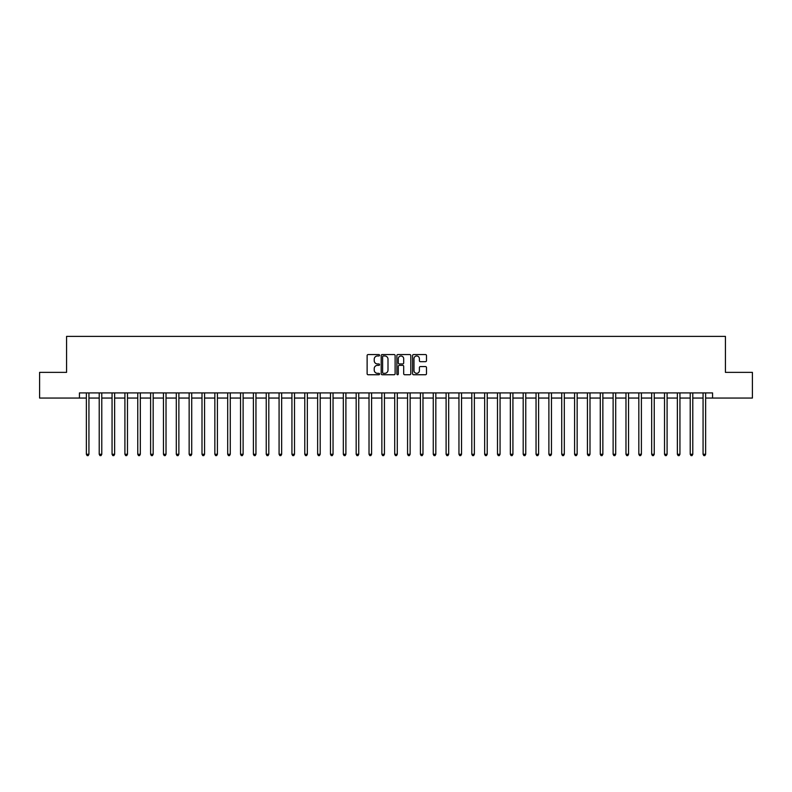 <?xml version="1.0" encoding="UTF-8"?>
<svg xmlns="http://www.w3.org/2000/svg" width="792" height="792" viewBox="0 0 792 792"><rect width="100%" height="100%" fill="white"/><g stroke="black" fill="none" stroke-linecap="round" stroke-linejoin="round"><path stroke-width="1.19" d="M379.556 355.271A0.703 0.703 0 0 0 378.853 354.559L368.132 354.559A1.01 1.01 0 0 0 367.122 355.568L367.122 373.735A1.01 1.01 0 0 0 368.132 374.745L378.853 374.745A0.703 0.703 0 0 0 379.556 374.032A0.703 0.703 0 0 0 378.853 373.329L377.457 373.329A3.227 3.227 0 0 1 374.23 370.102L374.23 368.587A3.227 3.227 0 0 1 377.457 365.36L378.853 365.36A0.703 0.703 0 0 0 379.556 364.647A0.703 0.703 0 0 0 378.853 363.944L377.457 363.944A3.227 3.227 0 0 1 374.23 360.716L374.23 359.202A3.227 3.227 0 0 1 377.457 355.974L378.853 355.974A0.703 0.703 0 0 0 379.556 355.271M425.482 361.677A1.01 1.01 0 0 0 426.492 360.667L426.492 355.568A1.01 1.01 0 0 0 425.482 354.559L413.582 354.559A1.01 1.01 0 0 0 412.573 355.568L412.573 373.735A1.01 1.01 0 0 0 413.582 374.745L425.482 374.745A1.01 1.01 0 0 0 426.492 373.735L426.492 367.577A1.01 1.01 0 0 0 425.482 366.567L420.394 366.567A1.01 1.01 0 0 0 419.384 367.577L419.384 370.626A2.703 2.703 0 0 1 416.681 373.329A2.703 2.703 0 0 1 413.988 370.626L413.988 358.677A2.703 2.703 0 0 1 416.681 355.974A2.703 2.703 0 0 1 419.384 358.677L419.384 360.667A1.01 1.01 0 0 0 420.394 361.677L425.482 361.677M79.428 398.059L39.6 398.059L39.6 372.359L66.578 372.359L66.578 336.382L725.423 336.382L725.423 372.359L752.4 372.359L752.4 398.059L712.572 398.059L712.572 392.921L79.428 392.921L79.428 398.059L86.368 398.059M395.119 355.568A1.01 1.01 0 0 0 394.109 354.559L382.199 354.559A1.01 1.01 0 0 0 381.2 355.568L381.2 373.735A1.01 1.01 0 0 0 382.199 374.745L394.109 374.745A1.01 1.01 0 0 0 395.119 373.735L395.119 355.568M397.891 354.559L409.801 354.559A1.01 1.01 0 0 1 410.8 355.568L410.8 373.735A1.01 1.01 0 0 1 409.801 374.745L404.702 374.745A1.01 1.01 0 0 1 403.692 373.735L403.692 366.369A1.01 1.01 0 0 0 402.683 365.36L399.307 365.36A1.01 1.01 0 0 0 398.297 366.369L398.297 374.032A0.703 0.703 0 0 1 397.594 374.745A0.703 0.703 0 0 1 396.881 374.032L396.881 355.568A1.01 1.01 0 0 1 397.891 354.559M88.932 398.059L99.218 398.059M101.782 398.059L112.058 398.059M114.632 398.059L124.908 398.059M127.482 398.059L137.758 398.059M140.323 398.059L150.609 398.059M153.173 398.059L163.449 398.059M166.023 398.059L176.299 398.059M178.873 398.059L189.149 398.059M191.723 398.059L202 398.059M204.564 398.059L214.85 398.059M217.414 398.059L227.69 398.059M230.264 398.059L240.54 398.059M243.114 398.059L253.39 398.059M255.955 398.059L266.241 398.059M268.805 398.059L279.081 398.059M281.655 398.059L291.931 398.059M294.505 398.059L304.781 398.059M307.345 398.059L317.632 398.059M320.196 398.059L330.472 398.059M333.046 398.059L343.322 398.059M345.896 398.059L356.172 398.059M358.736 398.059L369.022 398.059M371.587 398.059L381.863 398.059M384.437 398.059L394.713 398.059M397.287 398.059L407.563 398.059M410.137 398.059L420.413 398.059M422.978 398.059L433.264 398.059M435.828 398.059L446.104 398.059M448.678 398.059L458.954 398.059M461.528 398.059L471.804 398.059M474.368 398.059L484.654 398.059M487.219 398.059L497.495 398.059M500.069 398.059L510.345 398.059M512.919 398.059L523.195 398.059M525.759 398.059L536.045 398.059M538.609 398.059L548.886 398.059M551.46 398.059L561.736 398.059M564.31 398.059L574.586 398.059M577.15 398.059L587.436 398.059M590 398.059L600.277 398.059M602.851 398.059L613.127 398.059M615.701 398.059L625.977 398.059M628.551 398.059L638.827 398.059M641.391 398.059L651.677 398.059M654.241 398.059L664.518 398.059M667.092 398.059L677.368 398.059M679.942 398.059L690.218 398.059M692.782 398.059L703.068 398.059M705.632 398.059L712.572 398.059M383.318 355.974A0.703 0.703 0 0 0 382.605 356.677L382.605 372.626A0.703 0.703 0 0 0 383.318 373.329L384.773 373.329A3.227 3.227 0 0 0 388.001 370.102L388.001 359.202A3.227 3.227 0 0 0 384.773 355.974L383.318 355.974M403.692 358.727A2.703 2.703 0 0 0 400.99 356.024A2.703 2.703 0 0 0 398.297 358.727L398.297 362.934A1.01 1.01 0 0 0 399.307 363.944L402.683 363.944A1.01 1.01 0 0 0 403.692 362.934L403.692 358.727M89.06 392.921L89.011 393.05A1.03 1.03 90.1 0 0 88.932 393.426L88.932 454.281L86.368 454.281L86.368 393.426A1.03 1.03 90.1 0 0 86.288 393.05L86.239 392.921M88.932 454.281L88.169 455.618L87.14 455.618L86.368 454.281M101.911 392.921L101.861 393.05A1.03 1.03 87.3 0 0 101.782 393.426L101.782 454.281L99.218 454.281L99.218 393.426A1.03 1.03 87.3 0 0 99.139 393.05L99.089 392.921M101.782 454.281L101.01 455.618L99.98 455.618L99.218 454.281M114.761 392.921L114.701 393.05A1.03 1.03 87.3 0 0 114.632 393.426L114.632 454.281L112.058 454.281L112.058 393.426A1.03 1.03 87.3 0 0 111.989 393.05L111.939 392.921M114.632 454.281L113.86 455.618L112.83 455.618L112.058 454.281M127.611 392.921L127.552 393.05A1.03 1.03 87.3 0 0 127.482 393.426L127.482 454.281L124.908 454.281L124.908 393.426A1.03 1.03 87.3 0 0 124.839 393.05L124.78 392.921M127.482 454.281L126.71 455.618L125.68 455.618L124.908 454.281M140.451 392.921L140.402 393.05A1.03 1.03 87.3 0 0 140.323 393.426L140.323 454.281L137.758 454.281L137.758 393.426A1.03 1.03 87.3 0 0 137.679 393.05L137.63 392.921M140.323 454.281L139.56 455.618L138.531 455.618L137.758 454.281M153.302 392.921L153.252 393.05A1.03 1.03 87.3 0 0 153.173 393.426L153.173 454.281L150.609 454.281L150.609 393.426A1.03 1.03 87.3 0 0 150.53 393.05L150.48 392.921M153.173 454.281L152.401 455.618L151.381 455.618L150.609 454.281M166.152 392.921L166.102 393.05A1.03 1.03 87.3 0 0 166.023 393.426L166.023 454.281L163.449 454.281L163.449 393.426A1.03 1.03 87.3 0 0 163.38 393.05L163.33 392.921M166.023 454.281L165.251 455.618L164.221 455.618L163.449 454.281M179.002 392.921L178.942 393.05A1.03 1.03 87.3 0 0 178.873 393.426L178.873 454.281L176.299 454.281L176.299 393.426A1.03 1.03 87.3 0 0 176.23 393.05L176.17 392.921M178.873 454.281L178.101 455.618L177.071 455.618L176.299 454.281M191.842 392.921L191.793 393.05A1.03 1.03 87.3 0 0 191.723 393.426L191.723 454.281L189.149 454.281L189.149 393.426A1.03 1.03 87.3 0 0 189.07 393.05L189.021 392.921M191.723 454.281L190.951 455.618L189.922 455.618L189.149 454.281M204.692 392.921L204.643 393.05A1.03 1.03 87.3 0 0 204.564 393.426L204.564 454.281L202 454.281L202 393.426A1.03 1.03 87.3 0 0 201.92 393.05L201.871 392.921M204.564 454.281L203.791 455.618L202.772 455.618L202 454.281M217.543 392.921L217.493 393.05A1.03 1.03 87.3 0 0 217.414 393.426L217.414 454.281L214.85 454.281L214.85 393.426A1.03 1.03 87.3 0 0 214.771 393.05L214.721 392.921M217.414 454.281L216.642 455.618L215.612 455.618L214.85 454.281M230.393 392.921L230.333 393.05A1.03 1.03 87.3 0 0 230.264 393.426L230.264 454.281L227.69 454.281L227.69 393.426A1.03 1.03 87.3 0 0 227.621 393.05L227.561 392.921M230.264 454.281L229.492 455.618L228.462 455.618L227.69 454.281M243.233 392.921L243.184 393.05A1.03 1.03 87.3 0 0 243.114 393.426L243.114 454.281L240.54 454.281L240.54 393.426A1.03 1.03 87.3 0 0 240.471 393.05L240.412 392.921M243.114 454.281L242.342 455.618L241.312 455.618L240.54 454.281M256.083 392.921L256.034 393.05A1.03 1.03 87.3 0 0 255.955 393.426L255.955 454.281L253.39 454.281L253.39 393.426A1.03 1.03 87.3 0 0 253.311 393.05L253.262 392.921M255.955 454.281L255.182 455.618L254.163 455.618L253.39 454.281M268.933 392.921L268.884 393.05A1.03 1.03 87.3 0 0 268.805 393.426L268.805 454.281L266.241 454.281L266.241 393.426A1.03 1.03 87.3 0 0 266.162 393.05L266.112 392.921M268.805 454.281L268.033 455.618L267.003 455.618L266.241 454.281M281.784 392.921L281.724 393.05A1.03 1.03 87.3 0 0 281.655 393.426L281.655 454.281L279.081 454.281L279.081 393.426A1.03 1.03 87.3 0 0 279.012 393.05L278.962 392.921M281.655 454.281L280.883 455.618L279.853 455.618L279.081 454.281M294.624 392.921L294.575 393.05A1.03 1.03 87.3 0 0 294.505 393.426L294.505 454.281L291.931 454.281L291.931 393.426A1.03 1.03 87.3 0 0 291.862 393.05L291.803 392.921M294.505 454.281L293.733 455.618L292.703 455.618L291.931 454.281M307.474 392.921L307.425 393.05A1.03 1.03 87.3 0 0 307.345 393.426L307.345 454.281L304.781 454.281L304.781 393.426A1.03 1.03 87.3 0 0 304.702 393.05L304.653 392.921M307.345 454.281L306.583 455.618L305.554 455.618L304.781 454.281M320.324 392.921L320.275 393.05A1.03 1.03 87.3 0 0 320.196 393.426L320.196 454.281L317.632 454.281L317.632 393.426A1.03 1.03 87.3 0 0 317.552 393.05L317.503 392.921M320.196 454.281L319.423 455.618L318.394 455.618L317.632 454.281M333.175 392.921L333.115 393.05A1.03 1.03 87.3 0 0 333.046 393.426L333.046 454.281L330.472 454.281L330.472 393.426A1.03 1.03 87.3 0 0 330.403 393.05L330.353 392.921M333.046 454.281L332.274 455.618L331.244 455.618L330.472 454.281M346.025 392.921L345.965 393.05A1.03 1.03 87.3 0 0 345.896 393.426L345.896 454.281L343.322 454.281L343.322 393.426A1.03 1.03 87.3 0 0 343.253 393.05L343.193 392.921M345.896 454.281L345.124 455.618L344.094 455.618L343.322 454.281M358.865 392.921L358.816 393.05A1.03 1.03 87.3 0 0 358.736 393.426L358.736 454.281L356.172 454.281L356.172 393.426A1.03 1.03 87.3 0 0 356.093 393.05L356.044 392.921M358.736 454.281L357.974 455.618L356.945 455.618L356.172 454.281M371.715 392.921L371.666 393.05A1.03 1.03 87.3 0 0 371.587 393.426L371.587 454.281L369.022 454.281L369.022 393.426A1.03 1.03 87.3 0 0 368.943 393.05L368.894 392.921M371.587 454.281L370.814 455.618L369.795 455.618L369.022 454.281M384.565 392.921L384.516 393.05A1.03 1.03 87.3 0 0 384.437 393.426L384.437 454.281L381.863 454.281L381.863 393.426A1.03 1.03 87.3 0 0 381.793 393.05L381.744 392.921M384.437 454.281L383.665 455.618L382.635 455.618L381.863 454.281M397.416 392.921L397.356 393.05A1.03 1.03 87.3 0 0 397.287 393.426L397.287 454.281L394.713 454.281L394.713 393.426A1.03 1.03 87.3 0 0 394.644 393.05L394.584 392.921M397.287 454.281L396.515 455.618L395.485 455.618L394.713 454.281M410.256 392.921L410.207 393.05A1.03 1.03 87.3 0 0 410.137 393.426L410.137 454.281L407.563 454.281L407.563 393.426A1.03 1.03 87.3 0 0 407.484 393.05L407.435 392.921M410.137 454.281L409.365 455.618L408.335 455.618L407.563 454.281M423.106 392.921L423.057 393.05A1.03 1.03 87.3 0 0 422.978 393.426L422.978 454.281L420.413 454.281L420.413 393.426A1.03 1.03 87.3 0 0 420.334 393.05L420.285 392.921M422.978 454.281L422.205 455.618L421.186 455.618L420.413 454.281M435.956 392.921L435.907 393.05A1.03 1.03 87.3 0 0 435.828 393.426L435.828 454.281L433.264 454.281L433.264 393.426A1.03 1.03 87.3 0 0 433.184 393.05L433.135 392.921M435.828 454.281L435.055 455.618L434.026 455.618L433.264 454.281M448.807 392.921L448.747 393.05A1.03 1.03 87.3 0 0 448.678 393.426L448.678 454.281L446.104 454.281L446.104 393.426A1.03 1.03 87.3 0 0 446.035 393.05L445.975 392.921M448.678 454.281L447.906 455.618L446.876 455.618L446.104 454.281M461.647 392.921L461.597 393.05A1.03 1.03 87.3 0 0 461.528 393.426L461.528 454.281L458.954 454.281L458.954 393.426A1.03 1.03 87.3 0 0 458.885 393.05L458.825 392.921M461.528 454.281L460.756 455.618L459.726 455.618L458.954 454.281M474.497 392.921L474.448 393.05A1.03 1.03 87.3 0 0 474.368 393.426L474.368 454.281L471.804 454.281L471.804 393.426A1.03 1.03 87.3 0 0 471.725 393.05L471.676 392.921M474.368 454.281L473.606 455.618L472.577 455.618L471.804 454.281M487.347 392.921L487.298 393.05A1.03 1.03 87.3 0 0 487.219 393.426L487.219 454.281L484.654 454.281L484.654 393.426A1.03 1.03 87.3 0 0 484.575 393.05L484.526 392.921M487.219 454.281L486.446 455.618L485.417 455.618L484.654 454.281M500.197 392.921L500.138 393.05A1.03 1.03 87.3 0 0 500.069 393.426L500.069 454.281L497.495 454.281L497.495 393.426A1.03 1.03 87.3 0 0 497.425 393.05L497.376 392.921M500.069 454.281L499.297 455.618L498.267 455.618L497.495 454.281M513.038 392.921L512.988 393.05A1.03 1.03 87.3 0 0 512.919 393.426L512.919 454.281L510.345 454.281L510.345 393.426A1.03 1.03 87.3 0 0 510.276 393.05L510.216 392.921M512.919 454.281L512.147 455.618L511.117 455.618L510.345 454.281M525.888 392.921L525.838 393.05A1.03 1.03 87.3 0 0 525.759 393.426L525.759 454.281L523.195 454.281L523.195 393.426A1.03 1.03 87.3 0 0 523.116 393.05L523.067 392.921M525.759 454.281L524.997 455.618L523.967 455.618L523.195 454.281M538.738 392.921L538.689 393.05A1.03 1.03 87.3 0 0 538.609 393.426L538.609 454.281L536.045 454.281L536.045 393.426A1.03 1.03 87.3 0 0 535.966 393.05L535.917 392.921M538.609 454.281L537.837 455.618L536.818 455.618L536.045 454.281M551.588 392.921L551.529 393.05A1.03 1.03 87.3 0 0 551.46 393.426L551.46 454.281L548.886 454.281L548.886 393.426A1.03 1.03 87.3 0 0 548.816 393.05L548.767 392.921M551.46 454.281L550.688 455.618L549.658 455.618L548.886 454.281M564.439 392.921L564.379 393.05A1.03 1.03 87.3 0 0 564.31 393.426L564.31 454.281L561.736 454.281L561.736 393.426A1.03 1.03 87.3 0 0 561.667 393.05L561.607 392.921M564.31 454.281L563.538 455.618L562.508 455.618L561.736 454.281M577.279 392.921L577.229 393.05A1.03 1.03 87.3 0 0 577.15 393.426L577.15 454.281L574.586 454.281L574.586 393.426A1.03 1.03 87.3 0 0 574.507 393.05L574.457 392.921M577.15 454.281L576.388 455.618L575.358 455.618L574.586 454.281M590.129 392.921L590.08 393.05A1.03 1.03 87.3 0 0 590 393.426L590 454.281L587.436 454.281L587.436 393.426A1.03 1.03 87.3 0 0 587.357 393.05L587.308 392.921M590 454.281L589.228 455.618L588.208 455.618L587.436 454.281M602.979 392.921L602.93 393.05A1.03 1.03 87.3 0 0 602.851 393.426L602.851 454.281L600.277 454.281L600.277 393.426A1.03 1.03 87.3 0 0 600.207 393.05L600.158 392.921M602.851 454.281L602.078 455.618L601.049 455.618L600.277 454.281M615.829 392.921L615.77 393.05A1.03 1.03 87.3 0 0 615.701 393.426L615.701 454.281L613.127 454.281L613.127 393.426A1.03 1.03 87.3 0 0 613.058 393.05L612.998 392.921M615.701 454.281L614.929 455.618L613.899 455.618L613.127 454.281M628.67 392.921L628.62 393.05A1.03 1.03 87.3 0 0 628.551 393.426L628.551 454.281L625.977 454.281L625.977 393.426A1.03 1.03 87.3 0 0 625.898 393.05L625.848 392.921M628.551 454.281L627.779 455.618L626.749 455.618L625.977 454.281M641.52 392.921L641.471 393.05A1.03 1.03 87.3 0 0 641.391 393.426L641.391 454.281L638.827 454.281L638.827 393.426A1.03 1.03 87.3 0 0 638.748 393.05L638.698 392.921M641.391 454.281L640.619 455.618L639.599 455.618L638.827 454.281M654.37 392.921L654.321 393.05A1.03 1.03 87.3 0 0 654.241 393.426L654.241 454.281L651.677 454.281L651.677 393.426A1.03 1.03 87.3 0 0 651.598 393.05L651.549 392.921M654.241 454.281L653.469 455.618L652.44 455.618L651.677 454.281M667.22 392.921L667.161 393.05A1.03 1.03 87.3 0 0 667.092 393.426L667.092 454.281L664.518 454.281L664.518 393.426A1.03 1.03 87.3 0 0 664.448 393.05L664.389 392.921M667.092 454.281L666.319 455.618L665.29 455.618L664.518 454.281M680.061 392.921L680.011 393.05A1.03 1.03 87.3 0 0 679.942 393.426L679.942 454.281L677.368 454.281L677.368 393.426A1.03 1.03 87.3 0 0 677.299 393.05L677.239 392.921M679.942 454.281L679.17 455.618L678.14 455.618L677.368 454.281M692.911 392.921L692.861 393.05A1.03 1.03 87.3 0 0 692.782 393.426L692.782 454.281L690.218 454.281L690.218 393.426A1.03 1.03 87.3 0 0 690.139 393.05L690.089 392.921M692.782 454.281L692.02 455.618L690.99 455.618L690.218 454.281M705.761 392.921L705.712 393.05A1.03 1.03 87.3 0 0 705.632 393.426L705.632 454.281L703.068 454.281L703.068 393.426A1.03 1.03 87.3 0 0 702.989 393.05L702.94 392.921M705.632 454.281L704.86 455.618L703.831 455.618L703.068 454.281"/></g></svg>
